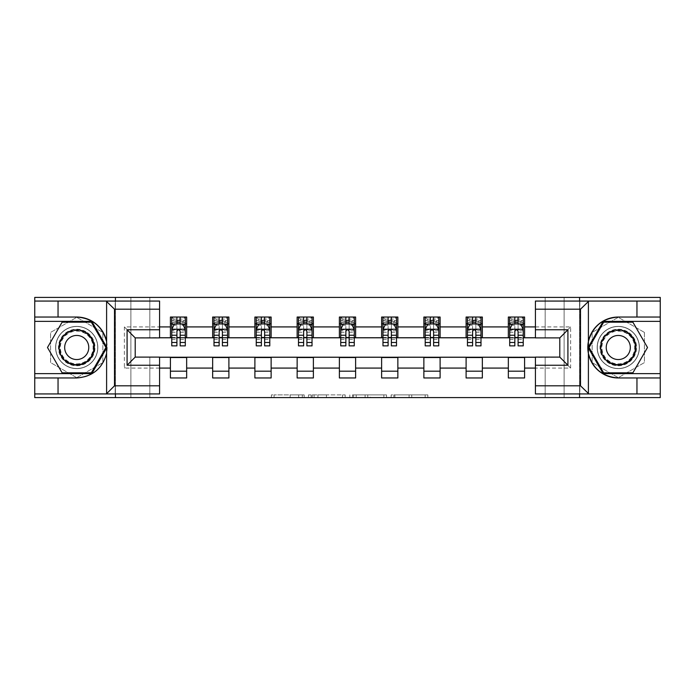 <?xml version="1.0" encoding="UTF-8"?>
<svg xmlns="http://www.w3.org/2000/svg" width="695" height="695" viewBox="0 0 695 695"><rect width="100%" height="100%" fill="white"/><g stroke="black" fill="none" stroke-linecap="round" stroke-linejoin="round"><path stroke-width="0.52" stroke-dasharray="3.48 2.61" d="M304.175 397.592L274.073 397.592L304.175 397.592L304.175 394.89L290.154 394.89L290.154 397.592L290.154 394.89L304.175 394.89L304.175 397.592L304.175 394.89L290.154 394.89L290.154 397.592L290.154 394.89L304.175 394.89L274.073 394.89L304.175 394.89M618.281 326.381A21.119 21.119 0 0 0 597.161 347.5A21.119 21.119 0 0 0 618.281 368.619A21.119 21.119 0 0 1 597.161 347.5A21.119 21.119 0 0 1 618.281 326.381A21.119 21.119 0 0 1 639.4 347.5A21.119 21.119 0 0 1 618.281 368.619A21.119 21.119 0 0 0 639.4 347.5A21.119 21.119 0 0 0 618.281 326.381A21.119 21.119 0 0 0 597.161 347.5A21.119 21.119 0 0 0 618.281 368.619A21.119 21.119 0 0 0 639.4 347.5A21.119 21.119 0 0 0 618.281 326.381A21.119 21.119 0 0 0 597.161 347.5A21.119 21.119 0 0 0 618.281 368.619A21.119 21.119 0 0 0 639.4 347.5A21.119 21.119 0 0 0 618.281 326.381M76.719 368.619A21.119 21.119 0 0 1 55.6 347.5A21.119 21.119 0 0 1 76.719 326.381A21.119 21.119 0 0 1 97.839 347.5A21.119 21.119 0 0 1 76.719 368.619A21.119 21.119 0 0 1 55.6 347.5A21.119 21.119 0 0 1 76.719 326.381A21.119 21.119 0 0 1 97.839 347.5A21.119 21.119 0 0 1 76.719 368.619A21.119 21.119 0 0 0 97.839 347.5A21.119 21.119 0 0 0 76.719 326.381A21.119 21.119 0 0 0 55.6 347.5A21.119 21.119 0 0 0 76.719 368.619A21.119 21.119 0 0 0 97.839 347.5A21.119 21.119 0 0 0 76.719 326.381A21.119 21.119 0 0 0 55.6 347.5A21.119 21.119 0 0 0 76.719 368.619M425.175 397.592L393.813 397.592L425.175 397.592L425.175 394.89L411.753 394.89L427.833 394.89L427.833 397.592L427.833 394.89L393.813 394.89L427.833 394.89L427.833 397.592L427.833 394.89L425.175 394.89L425.175 397.592M409.094 397.592L394.873 397.592L409.094 397.592L409.094 394.89L411.753 394.89L409.094 394.89L409.094 397.592L409.094 394.89L394.873 394.89L394.873 397.592L394.873 394.89L409.094 394.89L409.094 397.592M391.155 397.592L393.813 397.592L391.155 397.592L391.155 394.89L393.813 394.89L391.155 394.89L391.155 397.592M271.415 397.592L274.073 397.592L271.415 397.592L271.415 394.89L274.073 394.89L271.415 394.89L271.415 397.592M545.167 397.592L564.123 397.592L564.123 297.408L660.25 297.408L660.25 397.592L564.123 397.592L564.123 297.408L545.167 297.408L545.167 338.022L149.833 338.022L149.833 297.408L545.167 297.408L545.167 338.022L149.833 338.022L149.833 297.408L130.877 297.408L130.877 397.592L34.75 397.592L34.75 297.408L130.877 297.408L130.877 397.592L149.833 397.592L149.833 356.978L545.167 356.978L545.167 397.592L149.833 397.592L149.833 356.978L545.167 356.978L545.167 397.592M345.172 397.592L342.513 397.592L345.172 397.592L345.172 394.89L345.172 397.592M311.152 397.592L342.513 397.592L308.493 397.592L311.152 397.592L311.152 394.89L345.172 394.89L308.493 394.89L308.493 397.592L308.493 394.89L311.152 394.89L311.152 397.592M352.487 397.592L386.507 397.592L349.828 397.592L352.487 397.592L352.487 394.89L386.507 394.89L386.507 397.592L386.507 394.89L370.426 394.89L370.426 397.592M660.25 393.935L660.25 301.065L535.419 301.065L535.419 337.892L559.788 337.892L559.788 357.108L535.419 357.108L535.419 393.935L579.83 393.935L579.83 301.065L579.83 393.935L660.25 393.935L660.25 301.065M34.75 301.065L34.75 393.935L159.581 393.935L159.581 357.108L135.212 357.108L135.212 337.892L159.581 337.892L159.581 301.065L115.17 301.065L115.17 393.935L115.17 301.065L34.75 301.065L34.75 393.935M579.561 301.065L579.561 393.935M115.439 393.935L115.439 301.065M535.419 326.919L570.621 326.919L570.621 368.081L535.419 368.081M159.581 368.081L124.379 368.081L124.379 326.919L159.581 326.919M170.414 371.191L186.66 371.191L186.66 377.958L170.414 377.958L170.414 357.247L135.212 357.247L159.581 357.247M212.653 371.191L228.898 371.191L228.898 377.958L212.653 377.958L212.653 357.247L170.414 357.517M254.891 371.191L271.137 371.191L271.137 377.958L254.891 377.958L254.891 357.247L212.653 357.517M297.139 371.191L313.384 371.191L313.384 377.958L297.139 377.958L297.139 357.247L254.891 357.517M339.377 371.191L355.623 371.191L355.623 377.958L339.377 377.958L339.377 357.247L297.139 357.517M381.616 371.191L397.861 371.191L397.861 377.958L381.616 377.958L381.616 357.247L339.377 357.517M423.863 371.191L440.109 371.191L440.109 377.958L423.863 377.958L423.863 357.247L381.616 357.517M466.102 371.191L482.347 371.191L482.347 377.958L466.102 377.958L466.102 357.247L423.863 357.517M508.34 371.191L524.586 371.191L524.586 377.958L508.34 377.958L508.34 357.247L466.102 357.517M170.414 317.042L186.66 317.042L186.66 323.809L170.414 323.809L170.414 317.042M212.653 317.042L228.898 317.042L228.898 323.809L212.653 323.809L212.653 317.042M254.891 317.042L271.137 317.042L271.137 323.809L254.891 323.809L254.891 317.042M297.139 317.042L313.384 317.042L313.384 323.809L297.139 323.809L297.139 317.042M339.377 317.042L355.623 317.042L355.623 323.809L339.377 323.809L339.377 317.042M381.616 317.042L397.861 317.042L397.861 323.809L381.616 323.809L381.616 317.042M423.863 317.042L440.109 317.042L440.109 323.809L423.863 323.809L423.863 317.042M466.102 317.042L482.347 317.042L482.347 323.809L466.102 323.809L466.102 317.042M508.34 317.042L524.586 317.042L524.586 323.809L508.34 323.809L508.34 317.042M508.34 357.517L559.788 357.247L559.788 337.753L482.347 337.753L482.347 323.809M482.347 337.483L440.109 337.753L440.109 323.809M440.109 337.483L397.861 337.753L397.861 323.809M397.861 337.483L355.623 337.753L355.623 323.809M355.623 337.483L313.384 337.753L313.384 323.809M313.384 337.483L271.137 337.753L271.137 323.809M271.137 337.483L228.898 337.753L228.898 323.809M228.898 337.483L186.66 337.753L186.66 323.809M159.581 337.753L135.212 337.753L124.379 326.919M186.66 337.483L135.212 337.753L135.212 357.247L124.379 368.081M135.212 337.753L135.212 357.247M535.419 357.247L559.788 357.247L559.788 337.753L535.419 337.753M570.621 368.081L559.788 357.247M559.788 337.753L570.621 326.919M180.161 323.809L185.304 323.809L185.304 317.042L171.761 317.042L171.761 323.809L176.912 323.809M170.414 337.483L170.414 323.809M171.761 337.483L176.912 337.483M180.161 337.483L185.304 337.483M186.66 371.191L186.66 357.517M228.898 371.191L228.898 357.517M212.653 337.483L212.653 323.809M222.4 323.809L227.543 323.809L227.543 317.042L214.008 317.042L214.008 323.809L219.151 323.809M214.008 337.483L219.151 337.483M222.4 337.483L227.543 337.483M271.137 371.191L271.137 357.517M254.891 337.483L254.891 323.809M264.639 323.809L269.79 323.809L269.79 317.042L256.246 317.042L256.246 323.809L261.389 323.809M256.246 337.483L261.389 337.483M264.639 337.483L269.79 337.483M313.384 371.191L313.384 357.517M297.139 337.483L297.139 323.809M306.886 323.809L312.029 323.809L312.029 317.042L298.485 317.042L298.485 323.809L303.637 323.809M298.485 337.483L303.637 337.483M306.886 337.483L312.029 337.483M355.623 371.191L355.623 357.517M339.377 337.483L339.377 323.809M349.125 323.809L354.268 323.809L354.268 317.042L340.732 317.042L340.732 323.809L345.875 323.809M340.732 337.483L345.875 337.483M349.125 337.483L354.268 337.483M397.861 371.191L397.861 357.517M381.616 337.483L381.616 323.809M391.363 323.809L396.515 323.809L396.515 317.042L382.971 317.042L382.971 323.809L388.114 323.809M382.971 337.483L388.114 337.483M391.363 337.483L396.515 337.483M440.109 371.191L440.109 357.517M423.863 337.483L423.863 323.809M433.611 323.809L438.754 323.809L438.754 317.042L425.21 317.042L425.21 323.809L430.361 323.809M425.21 337.483L430.361 337.483M433.611 337.483L438.754 337.483M482.347 371.191L482.347 357.517M466.102 337.483L466.102 323.809M475.849 323.809L480.992 323.809L480.992 317.042L467.457 317.042L467.457 323.809L472.6 323.809M467.457 337.483L472.6 337.483M475.849 337.483L480.992 337.483M524.586 371.191L524.586 357.517M508.34 337.483L508.34 323.809M524.586 337.483L524.586 323.809M518.088 323.809L523.239 323.809L523.239 317.042L509.696 317.042L509.696 323.809L514.839 323.809M509.696 337.483L514.839 337.483M518.088 337.483L523.239 337.483M115.439 397.592L115.439 297.408M76.719 377.672L102.851 362.59L102.851 332.41L76.719 317.328L50.587 332.41L50.587 362.59L76.719 377.672L102.851 362.59L102.851 332.41L76.719 317.328L50.587 332.41L50.587 362.59L76.719 377.672M579.561 297.408L579.561 397.592M644.413 332.41L618.281 317.328L592.149 332.41L592.149 362.59L618.281 377.672L644.413 362.59L644.413 332.41L618.281 317.328L592.149 332.41L592.149 362.59L618.281 377.672L644.413 362.59L644.413 332.41M314.079 397.592L317.928 397.592L314.079 397.592L314.079 394.89L312.22 394.89L312.22 397.592L312.22 394.89L317.928 394.89L314.079 394.89L314.079 397.592M317.928 397.592L326.433 397.592L317.928 397.592L317.928 394.89L326.433 394.89L326.433 397.592L326.433 394.89L317.928 394.89L317.928 397.592M352.487 394.89L367.768 394.89L367.768 397.592L367.768 394.89L365.11 394.89L367.768 394.89L367.768 397.592L367.768 394.89L370.426 394.89M353.546 394.89L353.546 397.592L353.546 394.89M349.828 394.89L349.828 397.592L349.828 394.89M185.304 345.875L185.304 320.56L185.304 323.809L171.761 323.809L171.761 320.56L176.912 320.56L176.912 317.042L185.304 317.042L183.272 319.066L183.272 321.776L173.793 321.776L173.793 319.066L183.272 319.066M171.761 329.361L171.761 342.357L171.761 329.361L174.471 323.94L182.594 323.94L185.304 329.361L185.304 342.357L185.304 329.361M171.761 345.875L171.761 320.56L185.304 320.56L180.161 320.56L180.161 317.042M176.912 345.875L176.912 330.724L171.761 330.724M171.761 329.778L176.912 329.778L176.912 342.357L176.912 331.385C177.989 329.334 179.075 329.334 180.161 331.385L180.161 342.357L180.161 329.778L185.304 329.778M173.793 319.066L171.761 317.042L176.912 317.042M176.912 320.56L176.912 330.724M185.304 330.724L180.161 330.724L180.161 320.56M176.912 329.778L176.912 323.94M180.161 323.94L180.161 329.778M180.161 330.724L180.161 345.875M173.793 321.776L171.761 323.809L185.304 323.809L183.272 321.776M85.859 331.671A18.279 18.279 0 0 0 60.891 338.361A18.279 18.279 0 0 0 67.58 363.329A18.279 18.279 0 0 0 92.548 356.639A18.279 18.279 0 0 0 85.859 331.671M68.258 362.156A16.923 16.923 0 0 1 62.063 339.038A16.923 16.923 0 0 1 85.181 332.844A16.923 16.923 0 0 0 62.063 339.038A16.923 16.923 0 0 0 68.258 362.156A16.923 16.923 0 0 0 91.375 355.962A16.923 16.923 0 0 0 85.181 332.844A16.923 16.923 0 0 1 91.375 355.962A16.923 16.923 0 0 1 68.258 362.156A16.923 16.923 0 0 0 91.375 355.962A16.923 16.923 0 0 0 85.181 332.844M70.699 357.934A12.05 12.05 0 0 1 66.286 341.471A12.05 12.05 0 0 1 82.748 337.066A12.05 12.05 0 0 1 87.153 353.529A12.05 12.05 0 0 1 70.699 357.934M87.214 329.326A20.989 20.989 0 0 1 94.894 357.995A20.989 20.989 0 0 1 66.225 365.674A20.989 20.989 0 0 1 58.545 337.006A20.989 20.989 0 0 1 87.214 329.326A20.989 20.989 0 0 1 94.894 357.995A20.989 20.989 0 0 1 66.225 365.674A20.989 20.989 0 0 1 58.545 337.006A20.989 20.989 0 0 1 87.214 329.326M91.34 372.815L62.107 372.815L47.486 347.5L62.107 322.185L91.34 322.185L105.953 347.5L91.34 372.815M627.42 331.671A18.279 18.279 0 0 0 602.452 338.361A18.279 18.279 0 0 0 609.141 363.329A18.279 18.279 0 0 0 634.109 356.639A18.279 18.279 0 0 0 627.42 331.671M609.819 362.156A16.923 16.923 0 0 1 603.625 339.038A16.923 16.923 0 0 1 626.742 332.844A16.923 16.923 0 0 0 603.625 339.038A16.923 16.923 0 0 0 609.819 362.156A16.923 16.923 0 0 0 632.937 355.962A16.923 16.923 0 0 0 626.742 332.844A16.923 16.923 0 0 1 632.937 355.962A16.923 16.923 0 0 1 609.819 362.156A16.923 16.923 0 0 0 632.937 355.962A16.923 16.923 0 0 0 626.742 332.844M612.252 357.934A12.05 12.05 0 0 1 607.847 341.471A12.05 12.05 0 0 1 624.301 337.066A12.05 12.05 0 0 1 628.714 353.529A12.05 12.05 0 0 1 612.252 357.934M628.775 329.326A20.989 20.989 0 0 1 636.455 357.995A20.989 20.989 0 0 1 607.786 365.674A20.989 20.989 0 0 1 600.106 337.006A20.989 20.989 0 0 1 628.775 329.326A20.989 20.989 0 0 1 636.455 357.995A20.989 20.989 0 0 1 607.786 365.674A20.989 20.989 0 0 1 600.106 337.006A20.989 20.989 0 0 1 628.775 329.326M632.893 372.815L603.66 372.815L589.047 347.5L603.66 322.185L632.893 322.185L647.514 347.5L632.893 372.815M58.041 377.958L58.041 393.935M58.041 301.065L58.041 317.042M106.604 341.601A30.458 30.458 0 0 1 76.719 377.958L34.75 377.958M34.75 317.042L76.719 317.042M34.75 373.632L91.81 373.632L106.891 347.5L91.81 321.368L34.75 321.368M636.959 317.042L636.959 301.065M636.959 393.935L636.959 377.958M618.281 317.042L660.25 317.042M660.25 377.958L618.281 377.958M660.25 321.368L603.191 321.368L588.109 347.5L603.191 373.632L660.25 373.632M227.543 345.875L227.543 320.56L227.543 323.809L214.008 323.809L214.008 320.56L219.151 320.56L219.151 317.042L227.543 317.042L225.51 319.066L225.51 321.776L216.041 321.776L216.041 319.066L225.51 319.066M214.008 329.361L214.008 342.357L214.008 329.361L216.71 323.94L224.841 323.94L227.543 329.361L227.543 342.357L227.543 329.361M214.008 345.875L214.008 320.56L227.543 320.56L222.4 320.56L222.4 317.042M219.151 345.875L219.151 330.724L214.008 330.724M214.008 329.778L219.151 329.778L219.151 342.357L219.151 331.385C220.228 329.334 221.314 329.334 222.4 331.385L222.4 342.357L222.4 329.778L227.543 329.778M216.041 319.066L214.008 317.042L219.151 317.042M219.151 320.56L219.151 330.724M227.543 330.724L222.4 330.724L222.4 320.56M219.151 329.778L219.151 323.94M222.4 323.94L222.4 329.778M222.4 330.724L222.4 345.875M216.041 321.776L214.008 323.809L227.543 323.809L225.51 321.776M269.79 345.875L269.79 320.56L269.79 323.809L256.246 323.809L256.246 320.56L261.389 320.56L261.389 317.042L269.79 317.042L267.757 319.066L267.757 321.776L258.279 321.776L258.279 319.066L267.757 319.066M256.246 329.361L256.246 342.357L256.246 329.361L258.957 323.94L267.08 323.94L269.79 329.361L269.79 342.357L269.79 329.361M256.246 345.875L256.246 320.56L269.79 320.56L264.639 320.56L264.639 317.042M261.389 345.875L261.389 330.724L256.246 330.724M256.246 329.778L261.389 329.778L261.389 342.357L261.389 331.385C262.475 329.334 263.553 329.334 264.639 331.385L264.639 342.357L264.639 329.778L269.79 329.778M258.279 319.066L256.246 317.042L261.389 317.042M261.389 320.56L261.389 330.724M269.79 330.724L264.639 330.724L264.639 320.56M261.389 329.778L261.389 323.94M264.639 323.94L264.639 329.778M264.639 330.724L264.639 345.875M258.279 321.776L256.246 323.809L269.79 323.809L267.757 321.776M312.029 345.875L312.029 320.56L312.029 323.809L298.485 323.809L298.485 320.56L303.637 320.56L303.637 317.042L312.029 317.042L309.996 319.066L309.996 321.776L300.518 321.776L300.518 319.066L309.996 319.066M298.485 329.361L298.485 342.357L298.485 329.361L301.196 323.94L309.318 323.94L312.029 329.361L312.029 342.357L312.029 329.361M298.485 345.875L298.485 320.56L312.029 320.56L306.886 320.56L306.886 317.042M303.637 345.875L303.637 330.724L298.485 330.724M298.485 329.778L303.637 329.778L303.637 342.357L303.637 331.385C304.714 329.334 305.8 329.334 306.886 331.385L306.886 342.357L306.886 329.778L312.029 329.778M300.518 319.066L298.485 317.042L303.637 317.042M303.637 320.56L303.637 330.724M312.029 330.724L306.886 330.724L306.886 320.56M303.637 329.778L303.637 323.94M306.886 323.94L306.886 329.778M306.886 330.724L306.886 345.875M300.518 321.776L298.485 323.809L312.029 323.809L309.996 321.776M354.268 345.875L354.268 320.56L354.268 323.809L340.732 323.809L340.732 320.56L345.875 320.56L345.875 317.042L354.268 317.042L352.235 319.066L352.235 321.776L342.765 321.776L342.765 319.066L352.235 319.066M340.732 329.361L340.732 342.357L340.732 329.361L343.434 323.94L351.566 323.94L354.268 329.361L354.268 342.357L354.268 329.361M340.732 345.875L340.732 320.56L354.268 320.56L349.125 320.56L349.125 317.042M345.875 345.875L345.875 330.724L340.732 330.724M340.732 329.778L345.875 329.778L345.875 342.357L345.875 331.385C346.953 329.334 348.039 329.334 349.125 331.385L349.125 342.357L349.125 329.778L354.268 329.778M342.765 319.066L340.732 317.042L345.875 317.042M345.875 320.56L345.875 330.724M354.268 330.724L349.125 330.724L349.125 320.56M345.875 329.778L345.875 323.94M349.125 323.94L349.125 329.778M349.125 330.724L349.125 345.875M342.765 321.776L340.732 323.809L354.268 323.809L352.235 321.776M396.515 345.875L396.515 320.56L396.515 323.809L382.971 323.809L382.971 320.56L388.114 320.56L388.114 317.042L396.515 317.042L394.482 319.066L394.482 321.776L385.004 321.776L385.004 319.066L394.482 319.066M382.971 329.361L382.971 342.357L382.971 329.361L385.682 323.94L393.804 323.94L396.515 329.361L396.515 342.357L396.515 329.361M382.971 345.875L382.971 320.56L396.515 320.56L391.363 320.56L391.363 317.042M388.114 345.875L388.114 330.724L382.971 330.724M382.971 329.778L388.114 329.778L388.114 342.357L388.114 331.385C389.2 329.334 390.277 329.334 391.363 331.385L391.363 342.357L391.363 329.778L396.515 329.778M385.004 319.066L382.971 317.042L388.114 317.042M388.114 320.56L388.114 330.724M396.515 330.724L391.363 330.724L391.363 320.56M388.114 329.778L388.114 323.94M391.363 323.94L391.363 329.778M391.363 330.724L391.363 345.875M385.004 321.776L382.971 323.809L396.515 323.809L394.482 321.776M438.754 345.875L438.754 320.56L438.754 323.809L425.21 323.809L425.21 320.56L430.361 320.56L430.361 317.042L438.754 317.042L436.721 319.066L436.721 321.776L427.243 321.776L427.243 319.066L436.721 319.066M425.21 329.361L425.21 342.357L425.21 329.361L427.92 323.94L436.043 323.94L438.754 329.361L438.754 342.357L438.754 329.361M425.21 345.875L425.21 320.56L438.754 320.56L433.611 320.56L433.611 317.042M430.361 345.875L430.361 330.724L425.21 330.724M425.21 329.778L430.361 329.778L430.361 342.357L430.361 331.385C431.439 329.334 432.525 329.334 433.611 331.385L433.611 342.357L433.611 329.778L438.754 329.778M427.243 319.066L425.21 317.042L430.361 317.042M430.361 320.56L430.361 330.724M438.754 330.724L433.611 330.724L433.611 320.56M430.361 329.778L430.361 323.94M433.611 323.94L433.611 329.778M433.611 330.724L433.611 345.875M427.243 321.776L425.21 323.809L438.754 323.809L436.721 321.776M480.992 345.875L480.992 320.56L480.992 323.809L467.457 323.809L467.457 320.56L472.6 320.56L472.6 317.042L480.992 317.042L478.959 319.066L478.959 321.776L469.49 321.776L469.49 319.066L478.959 319.066M467.457 329.361L467.457 342.357L467.457 329.361L470.159 323.94L478.29 323.94L480.992 329.361L480.992 342.357L480.992 329.361M467.457 345.875L467.457 320.56L480.992 320.56L475.849 320.56L475.849 317.042M472.6 345.875L472.6 330.724L467.457 330.724M467.457 329.778L472.6 329.778L472.6 342.357L472.6 331.385C473.677 329.334 474.763 329.334 475.849 331.385L475.849 342.357L475.849 329.778L480.992 329.778M469.49 319.066L467.457 317.042L472.6 317.042M472.6 320.56L472.6 330.724M480.992 330.724L475.849 330.724L475.849 320.56M472.6 329.778L472.6 323.94M475.849 323.94L475.849 329.778M475.849 330.724L475.849 345.875M469.49 321.776L467.457 323.809L480.992 323.809L478.959 321.776M523.239 345.875L523.239 320.56L523.239 323.809L509.696 323.809L509.696 320.56L514.839 320.56L514.839 317.042L523.239 317.042L521.207 319.066L521.207 321.776L511.728 321.776L511.728 319.066L521.207 319.066M509.696 329.361L509.696 342.357L509.696 329.361L512.406 323.94L520.529 323.94L523.239 329.361L523.239 342.357L523.239 329.361M509.696 345.875L509.696 320.56L523.239 320.56L518.088 320.56L518.088 317.042M514.839 345.875L514.839 330.724L509.696 330.724M509.696 329.778L514.839 329.778L514.839 342.357L514.839 331.385C515.925 329.334 517.002 329.334 518.088 331.385L518.088 342.357L518.088 329.778L523.239 329.778M511.728 319.066L509.696 317.042L514.839 317.042M514.839 320.56L514.839 330.724M523.239 330.724L518.088 330.724L518.088 320.56M514.839 329.778L514.839 323.94M518.088 323.94L518.088 329.778M518.088 330.724L518.088 345.875M511.728 321.776L509.696 323.809L523.239 323.809L521.207 321.776M302.316 394.89L302.316 397.592L302.316 394.89M298.659 394.89L298.659 397.592L298.659 394.89M274.073 394.89L274.073 397.592L274.073 394.89M342.513 394.89L342.513 397.592L342.513 394.89M383.849 394.89L383.849 397.592L383.849 394.89M365.11 394.89L365.11 397.592L365.11 394.89M356.205 394.89L356.205 397.592L356.205 394.89M411.753 394.89L411.753 397.592L411.753 394.89M393.813 394.89L393.813 397.592L393.813 394.89M171.83 329.221L185.235 329.221M171.761 339.534L176.912 339.534M176.912 325.217L171.761 325.217M185.304 325.217L180.161 325.217M174.306 324.27L176.912 324.27M180.161 324.27L182.759 324.27M180.161 339.534L185.304 339.534M171.761 332.28L176.912 332.28M180.161 332.28L185.304 332.28M185.304 322.28L180.161 322.28M176.912 322.28L171.761 322.28M68.536 361.678A16.367 16.367 0 0 1 62.541 339.316A16.367 16.367 0 0 1 84.903 333.322A16.367 16.367 0 0 1 90.897 355.684A16.367 16.367 0 0 1 68.536 361.678M610.097 361.678A16.367 16.367 0 0 1 604.103 339.316A16.367 16.367 0 0 1 626.464 333.322A16.367 16.367 0 0 1 632.459 355.684A16.367 16.367 0 0 1 610.097 361.678M214.077 329.221L227.473 329.221M214.008 339.534L219.151 339.534M219.151 325.217L214.008 325.217M227.543 325.217L222.4 325.217M216.553 324.27L219.151 324.27M222.4 324.27L224.998 324.27M222.4 339.534L227.543 339.534M214.008 332.28L219.151 332.28M222.4 332.28L227.543 332.28M227.543 322.28L222.4 322.28M219.151 322.28L214.008 322.28M256.316 329.221L269.721 329.221M256.246 339.534L261.389 339.534M261.389 325.217L256.246 325.217M269.79 325.217L264.639 325.217M258.792 324.27L261.389 324.27M264.639 324.27L267.245 324.27M264.639 339.534L269.79 339.534M256.246 332.28L261.389 332.28M264.639 332.28L269.79 332.28M269.79 322.28L264.639 322.28M261.389 322.28L256.246 322.28M298.555 329.221L311.959 329.221M298.485 339.534L303.637 339.534M303.637 325.217L298.485 325.217M312.029 325.217L306.886 325.217M301.031 324.27L303.637 324.27M306.886 324.27L309.483 324.27M306.886 339.534L312.029 339.534M298.485 332.28L303.637 332.28M306.886 332.28L312.029 332.28M312.029 322.28L306.886 322.28M303.637 322.28L298.485 322.28M340.802 329.221L354.198 329.221M340.732 339.534L345.875 339.534M345.875 325.217L340.732 325.217M354.268 325.217L349.125 325.217M343.278 324.27L345.875 324.27M349.125 324.27L351.722 324.27M349.125 339.534L354.268 339.534M340.732 332.28L345.875 332.28M349.125 332.28L354.268 332.28M354.268 322.28L349.125 322.28M345.875 322.28L340.732 322.28M383.041 329.221L396.445 329.221M382.971 339.534L388.114 339.534M388.114 325.217L382.971 325.217M396.515 325.217L391.363 325.217M385.517 324.27L388.114 324.27M391.363 324.27L393.969 324.27M391.363 339.534L396.515 339.534M382.971 332.28L388.114 332.28M391.363 332.28L396.515 332.28M396.515 322.28L391.363 322.28M388.114 322.28L382.971 322.28M425.279 329.221L438.684 329.221M425.21 339.534L430.361 339.534M430.361 325.217L425.21 325.217M438.754 325.217L433.611 325.217M427.755 324.27L430.361 324.27M433.611 324.27L436.208 324.27M433.611 339.534L438.754 339.534M425.21 332.28L430.361 332.28M433.611 332.28L438.754 332.28M438.754 322.28L433.611 322.28M430.361 322.28L425.21 322.28M467.526 329.221L480.923 329.221M467.457 339.534L472.6 339.534M472.6 325.217L467.457 325.217M480.992 325.217L475.849 325.217M470.002 324.27L472.6 324.27M475.849 324.27L478.447 324.27M475.849 339.534L480.992 339.534M467.457 332.28L472.6 332.28M475.849 332.28L480.992 332.28M480.992 322.28L475.849 322.28M472.6 322.28L467.457 322.28M509.765 329.221L523.17 329.221M509.696 339.534L514.839 339.534M514.839 325.217L509.696 325.217M523.239 325.217L518.088 325.217M512.241 324.27L514.839 324.27M518.088 324.27L520.694 324.27M518.088 339.534L523.239 339.534M509.696 332.28L514.839 332.28M518.088 332.28L523.239 332.28M523.239 322.28L518.088 322.28M514.839 322.28L509.696 322.28M171.761 342.357L176.912 342.357M180.161 342.357L185.304 342.357M214.008 342.357L219.151 342.357M222.4 342.357L227.543 342.357M256.246 342.357L261.389 342.357M264.639 342.357L269.79 342.357M298.485 342.357L303.637 342.357M306.886 342.357L312.029 342.357M340.732 342.357L345.875 342.357M349.125 342.357L354.268 342.357M382.971 342.357L388.114 342.357M391.363 342.357L396.515 342.357M425.21 342.357L430.361 342.357M433.611 342.357L438.754 342.357M467.457 342.357L472.6 342.357M475.849 342.357L480.992 342.357M509.696 342.357L514.839 342.357M518.088 342.357L523.239 342.357"/><path stroke-width="1.04" d="M159.581 309.188L114.493 309.188L106.126 301.065L159.581 301.065L159.581 337.892L135.212 337.892L135.212 357.108L159.581 357.108L159.581 393.935L106.126 393.935L106.604 393.7L106.604 353.399C102.408 368.593 92.444 376.786 76.719 377.958L34.75 377.958L34.75 397.592L660.25 397.592L660.25 321.368L603.191 321.368L588.109 347.5L603.191 373.632L660.25 373.632M618.281 317.042C602.556 318.214 592.592 326.407 588.396 341.601L588.396 353.399C592.592 368.593 602.556 376.786 618.281 377.958A30.458 30.458 0 0 1 587.814 347.5A30.458 30.458 0 0 1 618.281 317.042L660.25 317.042L660.25 297.408L579.561 297.408L579.561 301.065M579.561 297.408L34.75 297.408L34.75 373.632L91.81 373.632L106.891 347.5L91.81 321.368L34.75 321.368M579.561 393.935L579.561 397.592M115.439 397.592L115.439 393.935M115.439 301.065L115.439 297.408M535.419 337.753L524.586 337.753L524.586 317.042L508.34 317.042L508.34 326.919L482.347 326.919L482.347 317.042L466.102 317.042L466.102 326.919L440.109 326.919L440.109 317.042L423.863 317.042L423.863 326.919L397.861 326.919L397.861 317.042L381.616 317.042L381.616 326.919L355.623 326.919L355.623 317.042L339.377 317.042L339.377 326.919L313.384 326.919L313.384 317.042L297.139 317.042L297.139 326.919L271.137 326.919L271.137 317.042L254.891 317.042L254.891 326.919L228.898 326.919L228.898 317.042L212.653 317.042L212.653 326.919L186.66 326.919L186.66 317.042L170.414 317.042L170.414 326.919L159.581 326.919M524.586 326.919L535.419 326.919M535.419 368.081L524.586 368.081L524.586 377.958L508.34 377.958L508.34 368.081L482.347 368.081L482.347 377.958L466.102 377.958L466.102 368.081L440.109 368.081L440.109 377.958L423.863 377.958L423.863 368.081L397.861 368.081L397.861 377.958L381.616 377.958L381.616 368.081L355.623 368.081L355.623 377.958L339.377 377.958L339.377 368.081L313.384 368.081L313.384 377.958L297.139 377.958L297.139 368.081L271.137 368.081L271.137 377.958L254.891 377.958L254.891 368.081L228.898 368.081L228.898 377.958L212.653 377.958L212.653 368.081L186.66 368.081L186.66 377.958L170.414 377.958L170.414 368.081L159.581 368.081M508.34 326.919L508.34 337.753L482.347 337.753L482.347 326.919M482.347 368.081L482.347 357.247L508.34 357.247L508.34 368.081M466.102 326.919L466.102 337.753L440.109 337.753L440.109 326.919M440.109 368.081L440.109 357.247L466.102 357.247L466.102 368.081M423.863 326.919L423.863 337.753L397.861 337.753L397.861 326.919M397.861 368.081L397.861 357.247L423.863 357.247L423.863 368.081M381.616 326.919L381.616 337.753L355.623 337.753L355.623 326.919M355.623 368.081L355.623 357.247L381.616 357.247L381.616 368.081M339.377 326.919L339.377 337.753L313.384 337.753L313.384 326.919M313.384 368.081L313.384 357.247L339.377 357.247L339.377 368.081M297.139 326.919L297.139 337.753L271.137 337.753L271.137 326.919M271.137 368.081L271.137 357.247L297.139 357.247L297.139 368.081M254.891 326.919L254.891 337.753L228.898 337.753L228.898 326.919M228.898 368.081L228.898 357.247L254.891 357.247L254.891 368.081M212.653 326.919L212.653 337.753L186.66 337.753L186.66 326.919M186.66 368.081L186.66 357.247L212.653 357.247L212.653 368.081M170.414 326.919L170.414 337.753L159.581 337.753M159.581 357.247L170.414 357.247L170.414 368.081M524.586 368.081L524.586 357.247L535.419 357.247M170.414 323.809L171.761 323.809M176.912 323.809L180.161 323.809M185.304 323.809L186.66 323.809M170.414 337.483L171.761 337.483M176.912 337.483L180.161 337.483M185.304 337.483L186.66 337.483M170.414 357.517L186.66 357.517M170.414 371.191L186.66 371.191M212.653 357.517L228.898 357.517M212.653 371.191L228.898 371.191M212.653 323.809L214.008 323.809M219.151 323.809L222.4 323.809M227.543 323.809L228.898 323.809M212.653 337.483L214.008 337.483M219.151 337.483L222.4 337.483M227.543 337.483L228.898 337.483M254.891 357.517L271.137 357.517M254.891 371.191L271.137 371.191M254.891 323.809L256.246 323.809M261.389 323.809L264.639 323.809M269.79 323.809L271.137 323.809M254.891 337.483L256.246 337.483M261.389 337.483L264.639 337.483M269.79 337.483L271.137 337.483M297.139 357.517L313.384 357.517M297.139 371.191L313.384 371.191M297.139 323.809L298.485 323.809M303.637 323.809L306.886 323.809M312.029 323.809L313.384 323.809M297.139 337.483L298.485 337.483M303.637 337.483L306.886 337.483M312.029 337.483L313.384 337.483M339.377 357.517L355.623 357.517M339.377 371.191L355.623 371.191M339.377 323.809L340.732 323.809M345.875 323.809L349.125 323.809M354.268 323.809L355.623 323.809M339.377 337.483L340.732 337.483M345.875 337.483L349.125 337.483M354.268 337.483L355.623 337.483M381.616 357.517L397.861 357.517M381.616 371.191L397.861 371.191M381.616 323.809L382.971 323.809M388.114 323.809L391.363 323.809M396.515 323.809L397.861 323.809M381.616 337.483L382.971 337.483M388.114 337.483L391.363 337.483M396.515 337.483L397.861 337.483M423.863 357.517L440.109 357.517M423.863 371.191L440.109 371.191M423.863 323.809L425.21 323.809M430.361 323.809L433.611 323.809M438.754 323.809L440.109 323.809M423.863 337.483L425.21 337.483M430.361 337.483L433.611 337.483M438.754 337.483L440.109 337.483M466.102 357.517L482.347 357.517M466.102 371.191L482.347 371.191M466.102 323.809L467.457 323.809M472.6 323.809L475.849 323.809M480.992 323.809L482.347 323.809M466.102 337.483L467.457 337.483M472.6 337.483L475.849 337.483M480.992 337.483L482.347 337.483M508.34 357.517L524.586 357.517M508.34 371.191L524.586 371.191M508.34 323.809L509.696 323.809M514.839 323.809L518.088 323.809M523.239 323.809L524.586 323.809M508.34 337.483L509.696 337.483M514.839 337.483L518.088 337.483M523.239 337.483L524.586 337.483M180.161 320.56L176.912 320.56M185.304 342.479L180.161 342.479L180.161 345.875L185.304 345.875L185.304 329.361L182.594 323.94L174.471 323.94L171.761 329.361L171.761 345.875L176.912 345.875L176.912 342.479L171.761 342.479M171.761 329.361L171.761 317.042M185.304 329.361L185.304 317.042M176.912 323.94L176.912 317.042M180.161 317.042L180.161 323.94M180.161 342.479L180.161 331.385C179.075 329.3 177.989 329.3 176.912 331.385L176.912 342.479M85.52 332.253A17.601 17.601 0 0 0 61.481 338.7A17.601 17.601 0 0 0 67.919 362.747A17.601 17.601 0 0 0 91.966 356.3A17.601 17.601 0 0 0 85.52 332.253M82.748 337.066A12.05 12.05 0 0 0 66.286 341.471A12.05 12.05 0 0 0 70.699 357.934A12.05 12.05 0 0 0 87.153 353.529A12.05 12.05 0 0 0 82.748 337.066M91.34 372.815L62.107 372.815L47.486 347.5L62.107 322.185L91.34 322.185L105.953 347.5L91.34 372.815M627.081 332.253A17.601 17.601 0 0 0 603.034 338.7A17.601 17.601 0 0 0 609.48 362.747A17.601 17.601 0 0 0 633.519 356.3A17.601 17.601 0 0 0 627.081 332.253M624.301 337.066A12.05 12.05 0 0 0 607.847 341.471A12.05 12.05 0 0 0 612.252 357.934A12.05 12.05 0 0 0 628.714 353.529A12.05 12.05 0 0 0 624.301 337.066M632.893 372.815L603.66 372.815L589.047 347.5L603.66 322.185L632.893 322.185L647.514 347.5L632.893 372.815M58.041 377.958L58.041 393.935L34.75 393.935M106.126 393.935L58.041 393.935M34.75 377.958L34.75 373.632M106.126 301.065L58.041 301.065L58.041 317.042L34.75 317.042M58.041 301.065L34.75 301.065M76.719 317.042A30.458 30.458 0 0 1 106.604 341.601C102.408 326.407 92.444 318.214 76.719 317.042L58.041 317.042M106.604 353.399L106.604 301.3M135.212 337.892L127.089 329.76L159.581 329.76M159.581 365.24L127.089 365.24L135.212 357.108M106.604 393.7L114.493 385.812L159.581 385.812M588.874 301.065L580.507 309.188L535.419 309.188L535.419 301.065L660.25 301.065M636.959 317.042L636.959 301.065M535.419 385.812L580.507 385.812L588.874 393.935L535.419 393.935L535.419 357.108L559.788 357.108L559.788 337.892L535.419 337.892L535.419 309.188M660.25 317.042L660.25 321.368M588.874 393.935L636.959 393.935L636.959 377.958L660.25 377.958M636.959 393.935L660.25 393.935M618.281 377.958L636.959 377.958M559.788 357.108L567.911 365.24L535.419 365.24M535.419 329.76L567.911 329.76L559.788 337.892M222.4 320.56L219.151 320.56M227.543 342.479L222.4 342.479L222.4 345.875L227.543 345.875L227.543 329.361L224.841 323.94L216.71 323.94L214.008 329.361L214.008 345.875L219.151 345.875L219.151 342.479L214.008 342.479M214.008 329.361L214.008 317.042M227.543 329.361L227.543 317.042M219.151 323.94L219.151 317.042M222.4 317.042L222.4 323.94M222.4 342.479L222.4 331.385C221.314 329.3 220.237 329.3 219.151 331.385L219.151 342.479M264.639 320.56L261.389 320.56M269.79 342.479L264.639 342.479L264.639 345.875L269.79 345.875L269.79 329.361L267.08 323.94L258.957 323.94L256.246 329.361L256.246 345.875L261.389 345.875L261.389 342.479L256.246 342.479M256.246 329.361L256.246 317.042M269.79 329.361L269.79 317.042M261.389 323.94L261.389 317.042M264.639 317.042L264.639 323.94M264.639 342.479L264.639 331.385C263.561 329.3 262.475 329.3 261.389 331.385L261.389 342.479M306.886 320.56L303.637 320.56M312.029 342.479L306.886 342.479L306.886 345.875L312.029 345.875L312.029 329.361L309.318 323.94L301.196 323.94L298.485 329.361L298.485 345.875L303.637 345.875L303.637 342.479L298.485 342.479M298.485 329.361L298.485 317.042M312.029 329.361L312.029 317.042M303.637 323.94L303.637 317.042M306.886 317.042L306.886 323.94M306.886 342.479L306.886 331.385C305.8 329.3 304.714 329.3 303.637 331.385L303.637 342.479M349.125 320.56L345.875 320.56M354.268 342.479L349.125 342.479L349.125 345.875L354.268 345.875L354.268 329.361L351.566 323.94L343.434 323.94L340.732 329.361L340.732 345.875L345.875 345.875L345.875 342.479L340.732 342.479M340.732 329.361L340.732 317.042M354.268 329.361L354.268 317.042M345.875 323.94L345.875 317.042M349.125 317.042L349.125 323.94M349.125 342.479L349.125 331.385C348.047 329.3 346.961 329.3 345.875 331.385L345.875 342.479M391.363 320.56L388.114 320.56M396.515 342.479L391.363 342.479L391.363 345.875L396.515 345.875L396.515 329.361L393.804 323.94L385.682 323.94L382.971 329.361L382.971 345.875L388.114 345.875L388.114 342.479L382.971 342.479M382.971 329.361L382.971 317.042M396.515 329.361L396.515 317.042M388.114 323.94L388.114 317.042M391.363 317.042L391.363 323.94M391.363 342.479L391.363 331.385C390.286 329.3 389.2 329.3 388.114 331.385L388.114 342.479M433.611 320.56L430.361 320.56M438.754 342.479L433.611 342.479L433.611 345.875L438.754 345.875L438.754 329.361L436.043 323.94L427.92 323.94L425.21 329.361L425.21 345.875L430.361 345.875L430.361 342.479L425.21 342.479M425.21 329.361L425.21 317.042M438.754 329.361L438.754 317.042M430.361 323.94L430.361 317.042M433.611 317.042L433.611 323.94M433.611 342.479L433.611 331.385C432.525 329.3 431.447 329.3 430.361 331.385L430.361 342.479M475.849 320.56L472.6 320.56M480.992 342.479L475.849 342.479L475.849 345.875L480.992 345.875L480.992 329.361L478.29 323.94L470.159 323.94L467.457 329.361L467.457 345.875L472.6 345.875L472.6 342.479L467.457 342.479M467.457 329.361L467.457 317.042M480.992 329.361L480.992 317.042M472.6 323.94L472.6 317.042M475.849 317.042L475.849 323.94M475.849 342.479L475.849 331.385C474.772 329.3 473.686 329.3 472.6 331.385L472.6 342.479M518.088 320.56L514.839 320.56M523.239 342.479L518.088 342.479L518.088 345.875L523.239 345.875L523.239 329.361L520.529 323.94L512.406 323.94L509.696 329.361L509.696 345.875L514.839 345.875L514.839 342.479L509.696 342.479M509.696 329.361L509.696 317.042M523.239 329.361L523.239 317.042M514.839 323.94L514.839 317.042M518.088 317.042L518.088 323.94M518.088 342.479L518.088 331.385C517.01 329.3 515.925 329.3 514.839 331.385L514.839 342.479M185.235 329.221L171.83 329.221M171.761 324.27L174.306 324.27M182.759 324.27L185.304 324.27M176.912 335.225L171.761 335.225M185.304 335.225L180.161 335.225M180.161 322.28L176.912 322.28M114.493 309.188L114.493 385.812M127.089 365.24L127.089 329.76M588.396 301.3L588.396 341.601M588.396 353.399L588.396 393.7M580.507 385.812L580.507 309.188M567.911 329.76L567.911 365.24M227.473 329.221L214.077 329.221M214.008 324.27L216.553 324.27M224.998 324.27L227.543 324.27M219.151 335.225L214.008 335.225M227.543 335.225L222.4 335.225M222.4 322.28L219.151 322.28M269.721 329.221L256.316 329.221M256.246 324.27L258.792 324.27M267.245 324.27L269.79 324.27M261.389 335.225L256.246 335.225M269.79 335.225L264.639 335.225M264.639 322.28L261.389 322.28M311.959 329.221L298.555 329.221M298.485 324.27L301.031 324.27M309.483 324.27L312.029 324.27M303.637 335.225L298.485 335.225M312.029 335.225L306.886 335.225M306.886 322.28L303.637 322.28M354.198 329.221L340.802 329.221M340.732 324.27L343.278 324.27M351.722 324.27L354.268 324.27M345.875 335.225L340.732 335.225M354.268 335.225L349.125 335.225M349.125 322.28L345.875 322.28M396.445 329.221L383.041 329.221M382.971 324.27L385.517 324.27M393.969 324.27L396.515 324.27M388.114 335.225L382.971 335.225M396.515 335.225L391.363 335.225M391.363 322.28L388.114 322.28M438.684 329.221L425.279 329.221M425.21 324.27L427.755 324.27M436.208 324.27L438.754 324.27M430.361 335.225L425.21 335.225M438.754 335.225L433.611 335.225M433.611 322.28L430.361 322.28M480.923 329.221L467.526 329.221M467.457 324.27L470.002 324.27M478.447 324.27L480.992 324.27M472.6 335.225L467.457 335.225M480.992 335.225L475.849 335.225M475.849 322.28L472.6 322.28M523.17 329.221L509.765 329.221M509.696 324.27L512.241 324.27M520.694 324.27L523.239 324.27M514.839 335.225L509.696 335.225M523.239 335.225L518.088 335.225M518.088 322.28L514.839 322.28"/></g></svg>
